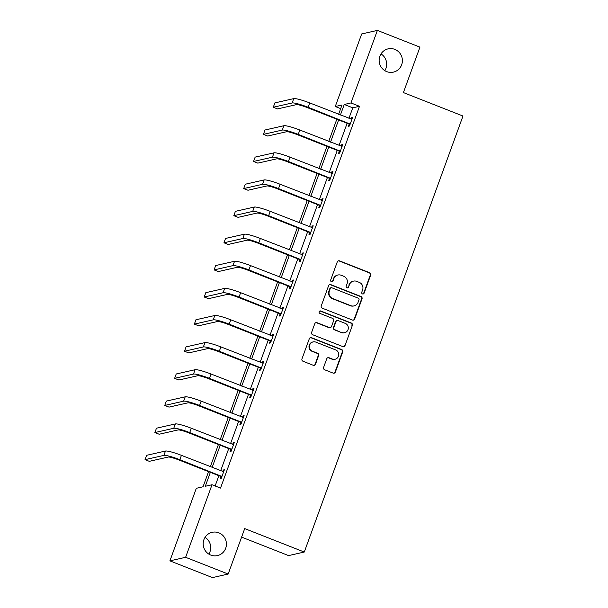 <?xml version="1.0" encoding="UTF-8"?>
<svg xmlns="http://www.w3.org/2000/svg" width="608" height="608" viewBox="0 0 608 608"><rect width="100%" height="100%" fill="white"/><g stroke="black" fill="none" stroke-linecap="round" stroke-linejoin="round"><path stroke-width="0.91" d="M218.842 532.828A11.932 11.605 77.2 0 0 203.201 543.05A11.932 11.605 77.2 0 0 217.436 555.59A11.932 11.605 77.2 0 0 218.842 532.828M394.805 49.37A11.932 11.605 77.2 0 0 379.164 59.592A11.932 11.605 77.2 0 0 393.399 72.132A11.932 11.605 77.2 0 0 394.805 49.37M362.482 293.922A1.284 1.246 77.2 0 0 364.086 293.193L370.682 275.067A1.832 1.778 77.2 0 0 369.634 272.703L339.553 260.87A1.832 1.778 77.2 0 0 337.265 261.919L330.668 280.045A1.284 1.246 77.2 0 0 332.12 281.755A1.284 1.246 77.2 0 0 333.009 280.964L333.86 278.616A5.86 5.692 77.2 0 1 341.194 275.264L343.702 276.252A5.86 5.692 77.2 0 1 347.062 283.814L346.203 286.155A1.284 1.246 77.2 0 0 347.662 287.865A1.284 1.246 77.2 0 0 348.544 287.075L349.402 284.734A5.86 5.692 77.2 0 1 356.729 281.375L359.237 282.363A5.86 5.692 77.2 0 1 362.596 289.925L361.745 292.273A1.284 1.246 77.2 0 0 362.482 293.922M362.984 294.006A1.284 1.246 77.2 0 0 363.66 293.284L370.257 275.166A1.832 1.778 77.2 0 0 369.208 272.802L339.135 260.969A1.832 1.778 77.2 0 0 338.322 260.855M331.907 281.785A1.284 1.246 77.2 0 0 332.584 281.063L333.86 278.616M347.442 287.896A1.284 1.246 77.2 0 0 348.118 287.174L349.402 284.734M323.608 367.407A1.832 1.778 77.2 0 0 324.657 369.77L333.093 373.092A1.832 1.778 77.2 0 0 335.388 372.043L342.714 351.91A1.832 1.778 77.2 0 0 341.658 349.547L311.585 337.714A1.832 1.778 77.2 0 0 309.297 338.762L301.971 358.895A1.832 1.778 77.2 0 0 303.02 361.258L313.211 365.264A1.832 1.778 77.2 0 0 315.506 364.215L318.638 355.604A1.832 1.778 77.2 0 0 317.589 353.24L312.535 351.249A4.894 4.758 77.2 0 1 313.112 341.909A4.894 4.758 77.2 0 1 315.856 342.122L335.654 349.912A4.894 4.758 77.2 0 1 335.076 359.252A4.894 4.758 77.2 0 1 332.333 359.039L329.034 357.74A1.832 1.778 77.2 0 0 326.739 358.788L323.608 367.407M340.67 108.634L335.274 106.514L361.676 33.957L377.386 30.4L419.946 47.143L403.4 92.583L462.977 116.029L304.281 552.041L244.705 528.595L228.167 574.043L185.615 557.3L169.906 560.857L196.308 488.308L203.042 486.78L208.552 471.641M377.386 30.4L350.983 102.95L344.25 104.477L340.419 115.011M210.353 472.355L205.291 486.271L212.017 484.743L220.529 488.095L359.495 106.301L350.983 102.95M212.017 484.743L185.615 557.3M352.404 320.036A1.832 1.778 77.2 0 0 354.692 318.987L362.018 298.862A1.832 1.778 77.2 0 0 360.97 296.499L330.896 284.666A1.832 1.778 77.2 0 0 328.601 285.714L321.275 305.839A1.832 1.778 77.2 0 0 322.331 308.203L352.404 320.036M352.366 325.386L345.04 345.519A1.832 1.778 77.2 0 1 342.745 346.56L312.672 334.727A1.832 1.778 77.2 0 1 311.623 332.371L314.762 323.752A1.832 1.778 77.2 0 1 317.049 322.704L329.247 327.507A1.832 1.778 77.2 0 0 331.542 326.458L333.617 320.743A1.832 1.778 77.2 0 0 332.568 318.379L319.869 313.378A1.284 1.246 77.2 0 1 320.021 310.939A1.284 1.246 77.2 0 1 320.743 310.992L351.318 323.023A1.832 1.778 77.2 0 1 352.366 325.386L345.04 345.519M228.167 574.043L212.458 577.6L169.906 560.857M241.604 537.115L288.572 555.598L304.281 552.041M208.84 554.108A11.932 11.605 77.2 0 0 205.04 537.343M384.803 70.657A11.932 11.605 77.2 0 0 381.003 53.892M338.626 119.928L330.554 142.12M328.761 147.037L320.682 169.229M318.896 174.146L310.817 196.338M309.024 201.256L300.952 223.448M299.159 228.365L291.08 250.557M289.294 255.474L281.215 277.666M279.429 282.583L271.35 304.775M269.557 309.692L261.486 331.884M259.692 336.802L251.613 358.994M249.827 363.918L241.748 386.103M239.955 391.028L231.884 413.212M230.09 418.137L222.011 440.321M220.225 445.246L212.146 467.43M338.61 114.296L342 104.986L335.274 106.514M210.338 466.724L218.416 444.532M220.21 439.614L228.281 417.422M230.075 412.505L238.154 390.313M239.94 385.396L248.018 363.204M249.812 358.287L257.883 336.095M259.677 331.178L267.756 308.986M269.542 304.068L277.62 281.876M279.414 276.959L287.485 254.767M289.279 249.842L297.35 227.658M299.144 222.733L307.222 200.549M309.008 195.624L317.087 173.44M318.881 168.515L326.952 146.33M328.746 141.406L336.824 119.221M359.495 106.301L352.762 107.829L348.931 118.355M347.138 123.28L339.059 145.464M337.273 150.389L329.194 172.573M327.408 177.498L319.329 199.69M317.536 204.607L309.464 226.799M307.671 231.716L299.592 253.908M297.806 258.826L289.727 281.018M287.934 285.935L279.862 308.127M278.069 313.044L269.99 335.236M268.204 340.153L260.125 362.345M258.332 367.262L250.26 389.454M248.467 394.372L240.396 416.564M238.602 421.481L230.523 443.673M228.737 448.59L220.658 470.782M218.865 475.699L215.133 485.967M352.762 107.829L344.25 104.477M222.733 471.603L223.318 469.999L224.382 469.764L221.213 478.45L220.157 478.694L220.864 476.74M232.606 444.486L233.183 442.89L234.247 442.654L231.086 451.341L230.022 451.584L230.736 449.631M242.47 417.377L243.056 415.781L244.112 415.545L240.95 424.232L239.886 424.475L240.601 422.522M252.335 390.268L252.92 388.672L253.977 388.436L250.815 397.123L249.759 397.366L250.466 395.413M262.208 363.158L262.785 361.562L263.849 361.327L260.688 370.014L259.624 370.257L260.33 368.304M272.072 336.049L272.65 334.453L273.714 334.218L270.552 342.904L269.488 343.148L270.203 341.194M281.937 308.94L282.522 307.344L283.579 307.108L280.417 315.795L279.361 316.031L280.068 314.085M291.81 281.831L292.387 280.235L293.451 279.999L290.29 288.686L289.226 288.922L289.932 286.976M301.674 254.722L302.252 253.126L303.316 252.882L300.154 261.577L299.09 261.812L299.805 259.867M311.539 227.612L312.124 226.016L313.181 225.773L310.019 234.468L308.955 234.703L309.67 232.758M321.404 200.503L321.989 198.907L323.053 198.664L319.884 207.358L318.828 207.594L319.534 205.648M331.276 173.394L331.854 171.798L332.918 171.555L329.756 180.249L328.692 180.485L329.407 178.532M341.141 146.285L341.719 144.689L342.783 144.446L339.621 153.14L338.557 153.376L339.272 151.422M351.006 119.176L351.591 117.58L352.648 117.336L349.486 126.031L348.43 126.266L349.136 124.313M351.591 117.58L352.442 117.914M341.719 144.689L342.578 145.023M331.854 171.798L332.705 172.132M321.989 198.907L322.84 199.242M312.124 226.016L312.976 226.351M302.252 253.126L303.103 253.46M292.387 280.235L293.238 280.569M282.522 307.344L283.374 307.678M272.65 334.453L273.501 334.788M262.785 361.562L263.636 361.897M252.92 388.672L253.772 389.006M243.056 415.781L243.907 416.115M233.183 442.89L234.034 443.232M223.318 469.999L224.17 470.341M353.453 281.124L353.028 281.223A5.86 5.692 77.2 0 0 348.977 284.825M337.911 275.006L337.486 275.105A5.86 5.692 77.2 0 0 333.435 278.715M353.21 320.15A1.832 1.778 77.2 0 0 354.266 319.086L361.593 298.961A1.832 1.778 77.2 0 0 360.544 296.598L330.471 284.764A1.832 1.778 77.2 0 0 329.658 284.65M359.001 299.82A1.284 1.246 77.2 0 0 358.264 298.163L331.862 287.782A1.284 1.246 77.2 0 0 330.258 288.511L329.361 290.989A5.86 5.692 77.2 0 0 332.72 298.551L350.763 305.649A5.86 5.692 77.2 0 0 358.097 302.29L359.001 299.82M331.147 287.721L330.722 287.82A1.284 1.246 77.2 0 0 329.832 288.61L330.258 288.511M354.046 305.9L353.62 305.999A5.86 5.692 77.2 0 1 350.337 305.74L332.295 298.642A5.86 5.692 77.2 0 1 328.936 291.08L329.832 288.61M343.558 346.674A1.832 1.778 77.2 0 0 344.614 345.61M330.273 327.583L329.848 327.682A1.832 1.778 77.2 0 1 328.822 327.598L316.624 322.802A1.832 1.778 77.2 0 0 315.818 322.688M351.941 325.485A1.832 1.778 77.2 0 0 350.892 323.122L320.317 311.091A1.284 1.246 77.2 0 0 319.816 311.007M341.901 332.485A4.894 4.758 77.2 0 0 348.323 328.29A4.894 4.758 77.2 0 0 345.222 323.357L338.253 320.614A1.832 1.778 77.2 0 0 335.958 321.662L333.876 327.378A1.832 1.778 77.2 0 0 334.924 329.741L341.476 332.584A4.894 4.758 77.2 0 0 344.219 332.789L344.645 332.698M337.227 320.53L336.802 320.629A1.832 1.778 77.2 0 0 335.532 321.761L335.958 321.662M341.476 332.584L334.506 329.832A1.832 1.778 77.2 0 1 333.45 327.469L335.532 321.761M335.076 359.252L334.651 359.351A4.894 4.758 77.2 0 1 331.907 359.138L328.609 357.838A1.832 1.778 77.2 0 0 327.796 357.724M313.112 341.909L312.687 342.008A4.894 4.758 77.2 0 0 312.109 351.348L312.535 351.249M314.024 365.378A1.832 1.778 77.2 0 0 315.081 364.314L318.212 355.695A1.832 1.778 77.2 0 0 317.163 353.339L312.109 351.348M333.906 373.206A1.832 1.778 77.2 0 0 334.962 372.134L342.289 352.009A1.832 1.778 77.2 0 0 341.24 349.646L311.159 337.812A1.832 1.778 77.2 0 0 310.354 337.698M351.941 119.29L309.7 102.919L308.119 107.266L350.2 124.078M349.858 125.005L348.68 123.888L307.055 107.51A9.325 1.201 -160 0 0 296.423 104.637L277.552 108.916L273.296 107.244L292.167 102.965A13.984 1.801 20 0 1 308.119 107.266M273.296 107.244L274.877 102.896L293.748 98.618A13.984 1.801 20 0 1 309.7 102.919M348.68 123.888L349.744 123.644M342.076 146.399L299.828 130.028L298.247 134.376L340.328 151.187M339.994 152.114L338.816 150.997L297.19 134.619A9.325 1.201 -160 0 0 286.55 131.746L267.68 136.025L263.424 134.353L282.302 130.074A13.984 1.801 20 0 1 298.247 134.376M263.424 134.353L265.004 130.006L283.883 125.727A13.984 1.801 20 0 1 299.828 130.028M338.816 150.997L339.88 150.754M332.204 173.508L289.963 157.138L288.382 161.485L330.463 178.296M330.129 179.223L328.951 178.106L287.318 161.728A9.325 1.201 -160 0 0 276.686 158.855L257.815 163.134L253.559 161.462L272.43 157.183A13.984 1.801 20 0 1 288.382 161.485M253.559 161.462L255.14 157.115L274.01 152.836A13.984 1.801 20 0 1 289.963 157.138M328.951 178.106L330.007 177.863M322.339 200.617L280.098 184.247L278.517 188.594L320.598 205.405M320.256 206.332L319.078 205.215L277.453 188.837A9.325 1.201 -160 0 0 266.821 185.964L247.95 190.243L243.694 188.571L262.565 184.292A13.984 1.801 20 0 1 278.517 188.594M243.694 188.571L245.275 184.224L264.146 179.945A13.984 1.801 20 0 1 280.098 184.247M319.078 205.215L320.142 204.972M312.474 227.726L270.226 211.356L268.645 215.703L310.734 232.514M310.392 233.442L309.214 232.324L267.588 215.946A9.325 1.201 -160 0 0 256.956 213.074L238.078 217.352L233.822 215.68L252.7 211.402A13.984 1.801 20 0 1 268.645 215.703M233.822 215.68L235.402 211.333L254.281 207.054A13.984 1.801 20 0 1 270.226 211.356M309.214 232.324L310.278 232.081M302.602 254.836L260.361 238.473L258.78 242.812L300.861 259.624M300.527 260.551L299.349 259.434L257.716 243.056A9.325 1.201 -160 0 0 247.084 240.183L228.213 244.462L223.957 242.79L242.828 238.511A13.984 1.801 20 0 1 258.78 242.812M223.957 242.79L225.538 238.442L244.408 234.171A13.984 1.801 20 0 1 260.361 238.473M299.349 259.434L300.413 259.19M292.737 281.945L250.496 265.582L248.915 269.922L290.996 286.733M290.662 287.66L289.484 286.543L247.851 270.165A9.325 1.201 -160 0 0 237.219 267.292L218.348 271.571L214.092 269.899L232.963 265.62A13.984 1.801 20 0 1 248.915 269.922M214.092 269.899L215.673 265.552L234.544 261.28A13.984 1.801 20 0 1 250.496 265.582M289.484 286.543L290.54 286.3M282.872 309.054L240.631 292.691L239.05 297.031L281.132 313.842M280.79 314.769L279.612 313.652L237.986 297.274A9.325 1.201 -160 0 0 227.354 294.409L208.476 298.68L204.227 297.008L223.098 292.729A13.984 1.801 20 0 1 239.05 297.031M204.227 297.008L205.808 292.661L224.679 288.39A13.984 1.801 20 0 1 240.631 292.691M279.612 313.652L280.676 313.409M273.007 336.163L230.759 319.8L229.178 324.14L271.259 340.951M270.925 341.878L269.747 340.761L228.122 324.383A9.325 1.201 -160 0 0 217.482 321.518L198.611 325.789L194.355 324.117L213.226 319.838A13.984 1.801 20 0 1 229.178 324.14M194.355 324.117L195.936 319.77L214.814 315.499A13.984 1.801 20 0 1 230.759 319.8M269.747 340.761L270.811 340.518M263.135 363.272L220.894 346.91L219.313 351.249L261.394 368.06M261.06 368.988L259.882 367.87L218.249 351.492A9.325 1.201 -160 0 0 207.617 348.627L188.746 352.898L184.49 351.226L203.361 346.948A13.984 1.801 20 0 1 219.313 351.249M184.49 351.226L186.071 346.879L204.942 342.608A13.984 1.801 20 0 1 220.894 346.91M259.882 367.87L260.938 367.627M253.27 390.389L211.029 374.019L209.448 378.358L251.53 395.17M251.188 396.097L250.01 394.98L208.384 378.602A9.325 1.201 -160 0 0 197.752 375.736L178.881 380.008L174.625 378.336L193.496 374.057A13.984 1.801 20 0 1 209.448 378.358M174.625 378.336L176.206 373.988L195.077 369.717A13.984 1.801 20 0 1 211.029 374.019M250.01 394.98L251.074 394.736M243.405 417.498L201.157 401.128L199.576 405.468L241.665 422.279M241.323 423.206L240.145 422.089L198.52 405.711A9.325 1.201 -160 0 0 187.887 402.846L169.009 407.117L164.753 405.445L183.631 401.166A13.984 1.801 20 0 1 199.576 405.468M164.753 405.445L166.334 401.098L185.212 396.826A13.984 1.801 20 0 1 201.157 401.128M240.145 422.089L241.209 421.853M233.533 444.608L191.292 428.237L189.711 432.577L231.792 449.388M231.458 450.315L230.28 449.198L188.647 432.82A9.325 1.201 -160 0 0 178.015 429.955L159.144 434.226L154.888 432.554L173.759 428.275A13.984 1.801 20 0 1 189.711 432.577M154.888 432.554L156.469 428.207L175.34 423.936A13.984 1.801 20 0 1 191.292 428.237M230.28 449.198L231.336 448.962M223.668 471.717L181.427 455.346L179.846 459.686L221.928 476.497M221.593 477.424L220.415 476.307L178.782 459.929A9.325 1.201 -160 0 0 168.15 457.064L149.279 461.335L145.023 459.663L163.894 455.384A13.984 1.801 20 0 1 179.846 459.686M145.023 459.663L146.604 455.316L165.475 451.045A13.984 1.801 20 0 1 181.427 455.346M220.415 476.307L221.472 476.072M363.66 293.284L364.086 293.193M332.584 281.063L333.009 280.964M348.118 287.174L348.544 287.075M339.135 260.969L339.553 260.87M369.208 272.802L369.634 272.703M370.257 275.166L370.682 275.067M330.471 284.764L330.896 284.666M360.544 296.598L360.97 296.499M361.593 298.961L362.018 298.862M354.266 319.086L354.692 318.987M328.936 291.08L329.361 290.989M332.295 298.642L332.72 298.551M350.337 305.74L350.763 305.649M316.624 322.802L317.049 322.704M328.822 327.598L329.247 327.507M320.317 311.091L320.743 310.992M350.892 323.122L351.318 323.023M333.45 327.469L333.876 327.378M334.506 329.832L334.924 329.741M328.609 357.838L329.034 357.74M331.907 359.138L332.333 359.039M317.163 353.339L317.589 353.24M318.212 355.695L318.638 355.604M315.081 364.314L315.506 364.215M311.159 337.812L311.585 337.714M341.24 349.646L341.658 349.547M342.289 352.009L342.714 351.91M334.962 372.134L335.388 372.043M293.748 98.618L292.167 102.965M283.883 125.727L282.302 130.074M274.01 152.836L272.43 157.183M264.146 179.945L262.565 184.292M254.281 207.054L252.7 211.402M244.408 234.171L242.828 238.511M234.544 261.28L232.963 265.62M224.679 288.39L223.098 292.729M214.814 315.499L213.226 319.838M204.942 342.608L203.361 346.948M195.077 369.717L193.496 374.057M185.212 396.826L183.631 401.166M175.34 423.936L173.759 428.275M165.475 451.045L163.894 455.384"/></g></svg>
